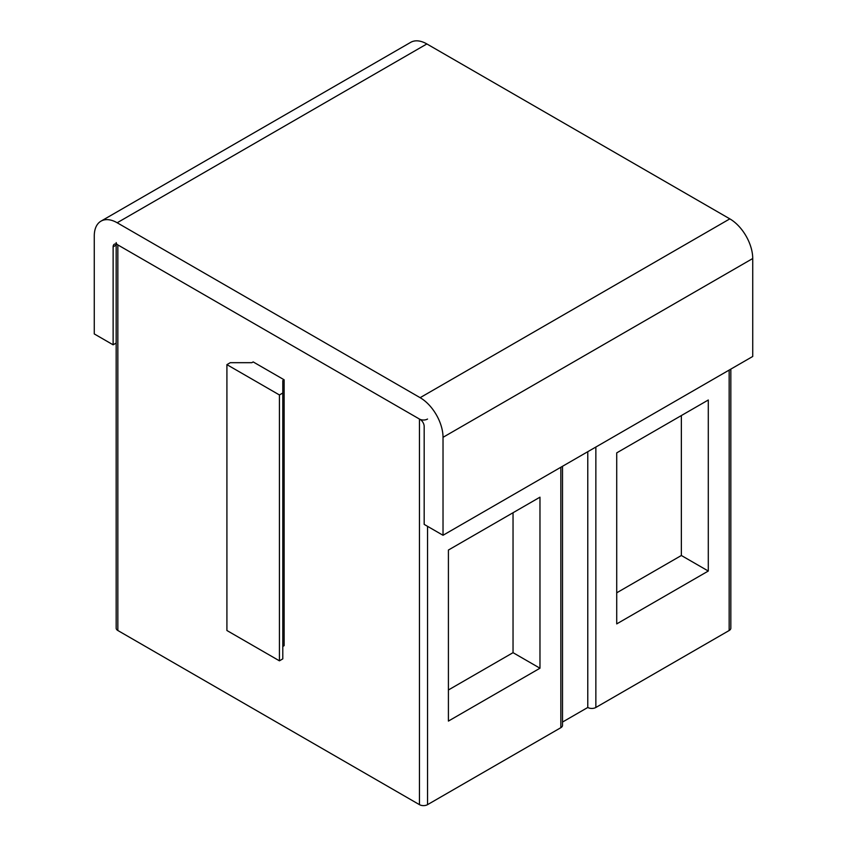 <?xml version="1.0" encoding="UTF-8"?>
<svg xmlns="http://www.w3.org/2000/svg" width="847" height="847" viewBox="0 0 847 847"><rect width="100%" height="100%" fill="white"/><g stroke="black" fill="none" stroke-linecap="round" stroke-linejoin="round"><path stroke-width="1.27" d="M116.166 244.095L116.166 628.178A5.717 3.303 0 0 0 117.839 630.507L419.456 804.65A5.717 3.303 0 0 0 427.544 804.65L560.841 727.689A5.717 3.303 0 0 0 562.514 725.35L562.514 466.284M562.514 722.057L587.776 707.478A5.717 3.303 0 0 0 595.854 707.478L729.161 630.507A5.717 3.303 0 0 0 730.834 628.178L730.834 369.112M708.293 571.037L616.722 623.9L616.722 452.87L708.293 400.006L708.293 571.037L681.359 555.494L681.359 415.559M587.776 707.478L587.776 451.705M539.973 668.219L448.412 721.083L448.412 550.042L539.973 497.178L539.973 668.219L513.038 652.666L513.038 512.731M116.166 242.581A5.717 3.303 0 0 0 117.839 244.91L419.456 419.053A5.717 3.303 0 0 0 427.544 419.053M284.137 379.795L253.168 361.913L251.824 362.685L230.278 362.685L226.911 364.634L279.425 394.956L282.792 393.008L282.792 380.568L284.137 379.795L284.137 645.668L282.792 646.452M616.722 592.805L681.359 555.494M448.412 689.977L513.038 652.666M226.911 364.634L226.911 630.507L279.425 660.829L282.792 658.881L282.792 393.008M279.425 394.956L279.425 660.829M420.133 419.445A5.717 3.303 60 0 1 424.178 426.433L424.178 524.388L443.023 535.272L443.023 437.317A32.377 18.687 -120 0 0 420.133 397.677L117.172 222.761A32.377 18.687 -120 0 0 100.984 221.152A32.377 18.687 -120 0 0 94.271 235.974L94.271 333.93L113.127 344.814L113.127 246.858A5.717 3.303 60 0 1 114.313 244.243A5.717 3.303 60 0 1 117.172 244.529L420.133 419.445M443.023 535.272L752.729 356.471L752.729 258.515A32.377 18.687 -120 0 0 729.828 218.865L426.867 43.949A32.377 18.687 -120 0 0 410.679 42.35L100.984 221.152M113.127 344.814L116.166 343.056M729.161 630.507L729.161 370.075M595.854 707.478L595.854 447.036M560.841 727.689L560.841 467.248M427.544 804.65L427.544 526.336M419.456 804.65L419.456 419.053M117.839 630.507L117.839 244.91M443.023 437.317L752.729 258.515M420.133 397.677L729.828 218.865M117.172 222.761L426.867 43.949M113.127 246.858L116.166 245.101"/></g></svg>
